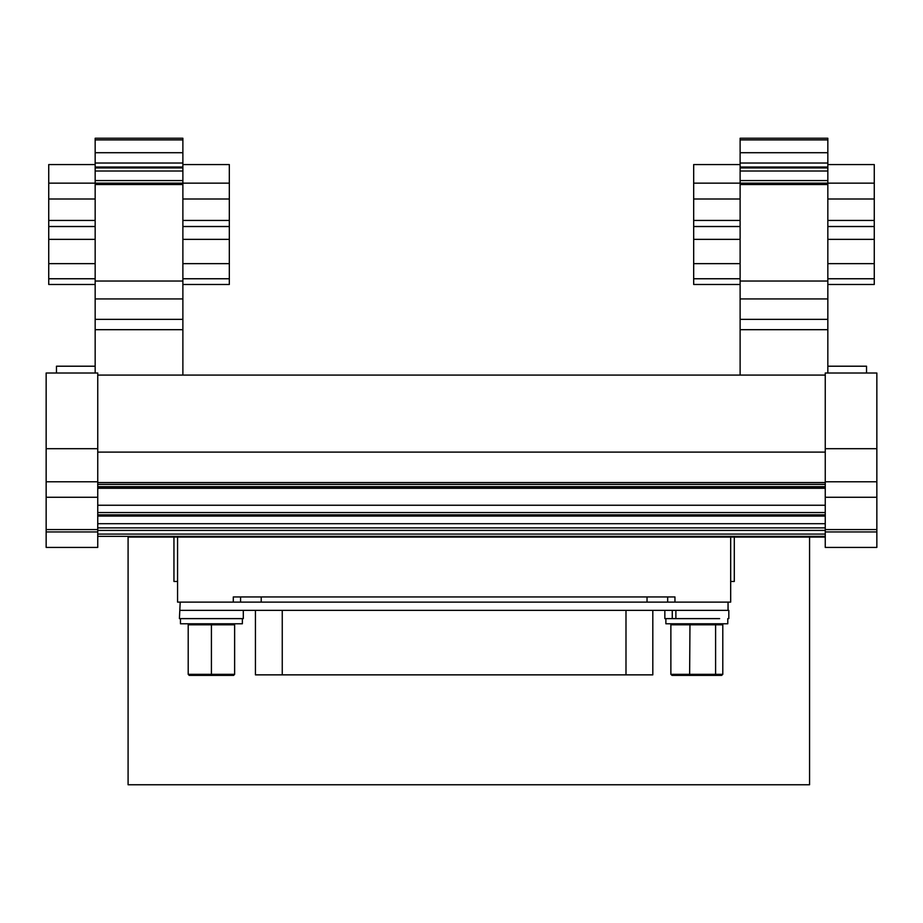 <?xml version="1.0" encoding="UTF-8"?>
<svg xmlns="http://www.w3.org/2000/svg" width="923" height="923" viewBox="0 0 923 923"><rect width="100%" height="100%" fill="white"/><g stroke="black" fill="none" stroke-linecap="round" stroke-linejoin="round"><path stroke-width="1.38" d="M876.85 448.693L876.85 529.571L825.254 529.571L825.254 373.019L876.85 373.019L876.85 448.693L825.254 448.693M825.254 531.936L825.254 547.42L876.85 547.42L876.85 531.936L825.254 531.936L825.254 529.571M827.839 366.212L866.535 366.212L866.535 373.019M97.746 375.084L825.254 375.084M97.746 452.108L825.254 452.108M182.881 180.573L182.881 138.242L95.161 138.242L95.161 180.573L182.881 180.573L182.881 183.665M182.881 375.084L182.881 183.146L229.319 183.146L229.319 226.493L182.881 226.493M95.161 373.019L95.161 298.925L182.881 298.925M182.881 281.042L95.161 281.042L95.161 298.925M95.161 281.042L95.161 183.146L48.734 183.146L48.734 164.571L95.161 164.571M95.161 183.665L95.161 180.573M827.839 180.573L827.839 138.242L740.119 138.242L740.119 180.573L827.839 180.573L827.839 183.665M827.839 373.019L827.839 183.146L874.266 183.146L874.266 226.493L827.839 226.493M740.119 375.084L740.119 298.925L827.839 298.925M827.839 281.042L740.119 281.042L740.119 298.925M740.119 281.042L740.119 183.146L693.681 183.146L693.681 164.571L740.119 164.571M740.119 183.665L740.119 180.573M56.465 547.42L97.746 547.42L97.746 529.571L46.15 529.571L46.15 547.42L97.746 547.42M233.288 602.108L233.288 596.95L674.955 596.95L674.955 602.108L177.562 602.108L177.562 537.094M730.681 537.094L730.681 602.108L674.955 602.108M128.089 537.094L128.089 784.758L809.563 784.758L809.563 537.094L825.254 537.094L128.089 537.094M182.881 329.684L95.161 329.684M95.161 184.531L182.881 184.531M182.881 152.71L95.161 152.71M182.881 284.48L229.319 284.48L229.319 226.493M95.161 226.493L48.734 226.493L48.734 183.146M827.839 329.684L740.119 329.684M740.119 184.531L827.839 184.531M827.839 152.71L740.119 152.71M827.839 284.48L874.266 284.48L874.266 226.493M740.119 226.493L693.681 226.493L693.681 183.146M173.951 537.094L173.951 581.467L177.562 581.467M730.681 581.467L734.293 581.467L734.293 537.094M233.288 596.95L240.568 596.95L240.568 602.108M667.675 602.108L667.675 596.95L674.955 596.95M56.465 373.019L56.465 366.212L95.161 366.212M182.881 183.146L95.161 183.146M48.734 226.493L48.734 284.48L95.161 284.48M827.839 183.146L740.119 183.146M693.681 226.493L693.681 284.48L740.119 284.48M180.193 602.108L179.42 618.618L243.303 618.618L243.303 610.368M728.051 602.108L728.051 610.368L180.193 610.368M95.161 239.369L48.734 239.369M740.119 239.369L693.681 239.369M675.878 610.368L675.878 618.618L719.663 618.618M672.267 610.368L672.267 618.618L664.848 618.618L664.837 610.368M255.429 610.368L255.429 674.863L652.815 674.863L652.815 610.368M672.267 618.618L675.878 618.618M97.746 527.875L825.254 527.875M97.746 523.699L825.254 523.699M97.746 448.693L97.746 373.019L46.15 373.019L46.15 448.693L97.746 448.693L97.746 529.571M46.15 448.693L46.15 529.571M229.319 239.369L182.881 239.369M229.319 263.643L182.881 263.643M874.266 239.369L827.839 239.369M874.266 263.643L827.839 263.643M188.2 674.344L234.627 674.344L233.6 675.382L189.227 675.382L188.2 674.344L188.2 624.813L211.413 624.813L211.413 623.775L242.368 623.775L242.368 618.618M211.413 675.382L211.413 624.813L234.627 624.813L233.6 623.775M188.2 624.813L189.227 623.775M689.966 623.775L689.643 674.344L722.79 674.344L721.636 675.382L689.966 675.382L689.643 674.344L670.871 674.344L670.871 624.813L672.025 623.775M670.871 624.813L722.79 624.813L721.636 623.775M714.771 675.382L715.602 674.344L715.602 624.813L714.771 623.775M689.966 675.382L672.025 675.382L670.871 674.344M722.79 674.344L722.79 624.813M234.627 674.344L234.627 624.813M665.875 618.618L665.875 623.775L727.785 623.775L727.785 618.618M180.458 618.618L180.458 623.775L211.413 623.775M97.746 488.267L825.254 488.267M740.119 263.643L693.681 263.643M95.161 263.643L48.734 263.643M874.266 183.146L874.266 164.571L827.839 164.571M229.319 183.146L229.319 164.571L182.881 164.571M827.839 167.017L740.119 167.017M182.881 167.017L95.161 167.017M876.85 529.571L876.85 531.936M876.85 481.783L825.254 481.783M182.881 319.358L95.161 319.358M182.881 198.999L229.319 198.999M182.881 220.447L229.319 220.447M182.881 163.025L95.161 163.025M229.319 278.758L182.881 278.758M182.881 139.892L95.161 139.892M95.161 198.999L48.734 198.999M48.734 220.447L95.161 220.447M827.839 319.358L740.119 319.358M827.839 198.999L874.266 198.999M827.839 220.447L874.266 220.447M827.839 163.025L740.119 163.025M874.266 278.758L827.839 278.758M827.839 139.892L740.119 139.892M740.119 198.999L693.681 198.999M693.681 220.447L740.119 220.447M95.161 226.539L48.734 226.539M740.119 226.539L693.681 226.539M282.253 610.368L282.253 674.863M625.99 610.368L625.99 674.863M647.035 596.95L647.035 602.108M261.209 596.95L261.209 602.108M97.746 536.344L825.254 536.344M97.746 534.082L825.254 534.082M97.746 530.425L825.254 530.425M97.746 516.072L825.254 516.072M97.746 515.645L825.254 515.645M97.746 515.472L825.254 515.472M97.746 514.838L825.254 514.838L97.746 514.872M97.746 512.553L825.254 512.553M97.746 505.25L825.254 505.25M46.15 481.783L97.746 481.783M46.15 531.936L97.746 531.936M182.881 226.539L229.319 226.539M827.839 226.539L874.266 226.539M97.746 486.652L825.254 486.652M97.746 484.379L825.254 484.379M97.746 482.556L825.254 482.556M740.119 278.758L693.681 278.758M827.839 167.94L740.119 167.94M827.839 171.02L740.119 171.02M95.161 278.758L48.734 278.758M182.881 167.94L95.161 167.94M182.881 171.02L95.161 171.02M876.85 497.266L825.254 497.266M728.824 610.368L728.824 618.618M46.15 497.266L97.746 497.266M97.746 487.402L825.254 487.402"/></g></svg>
